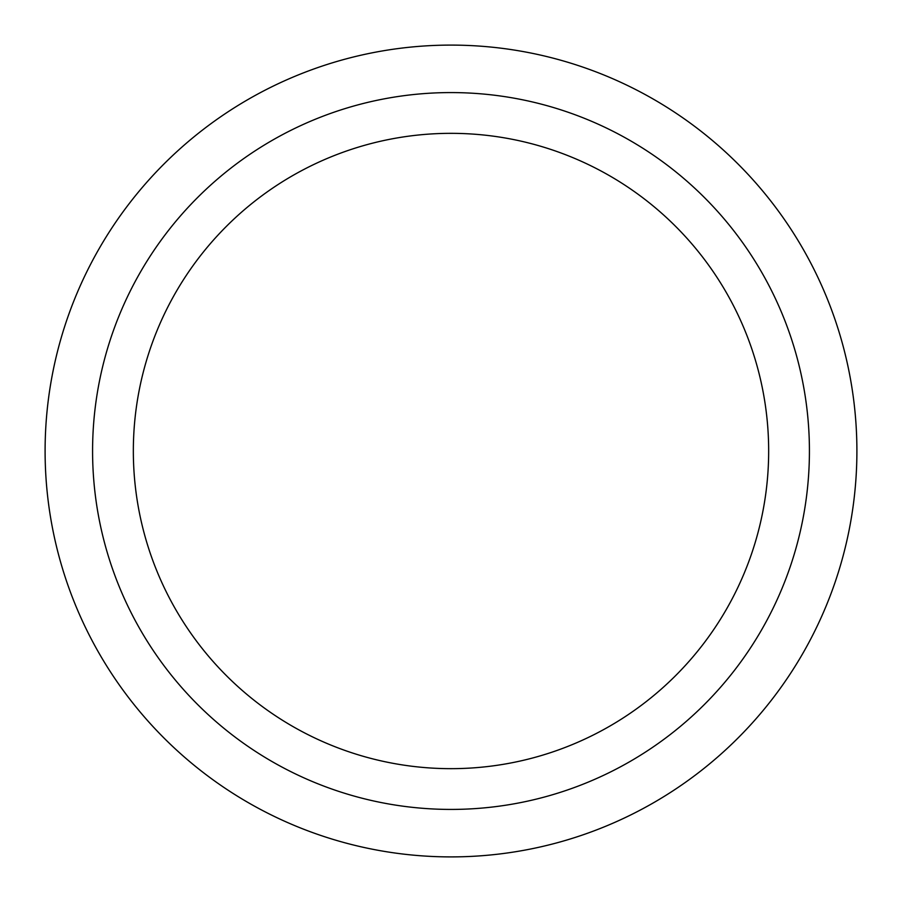 <?xml version="1.0" encoding="UTF-8"?>
<svg xmlns="http://www.w3.org/2000/svg" width="902" height="902" viewBox="0 0 902 902"><rect width="100%" height="100%" fill="white"/><g stroke="black" fill="none" stroke-linecap="round" stroke-linejoin="round"><path stroke-width="1.35" d="M451 92.579A358.421 358.421 0 0 0 92.579 451A358.421 358.421 0 0 0 451 809.421A358.421 358.421 0 0 0 809.421 451A358.421 358.421 0 0 0 451 92.579M451 133.338A317.662 317.662 0 0 0 133.338 451A317.662 317.662 0 0 0 451 768.662A317.662 317.662 0 0 0 768.662 451A317.662 317.662 0 0 0 451 133.338M451 856.9A405.9 405.9 0 0 0 856.9 451A405.9 405.9 0 0 0 451 45.1A405.9 405.9 0 0 0 45.1 451A405.9 405.9 0 0 0 451 856.9"/></g></svg>
